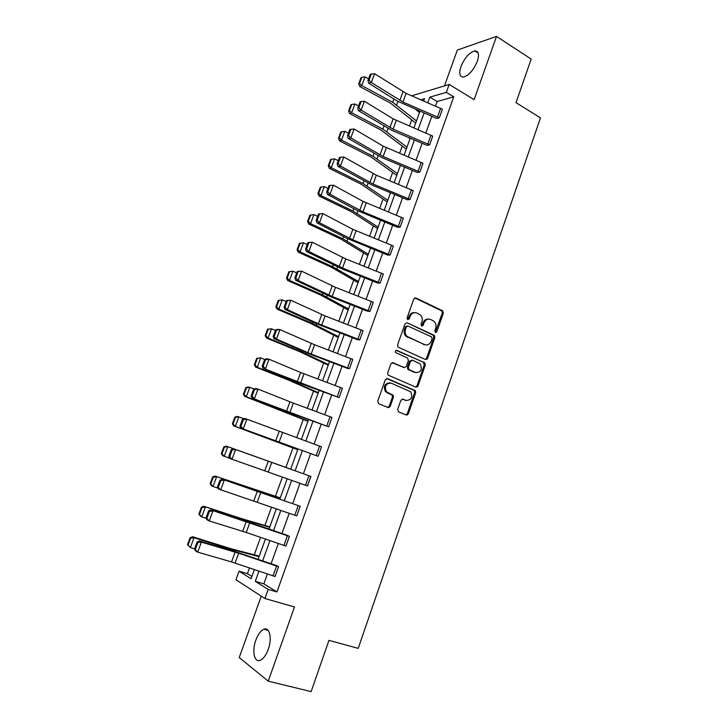 <?xml version="1.0" encoding="UTF-8"?>
<svg xmlns="http://www.w3.org/2000/svg" width="728" height="728" viewBox="0 0 728 728"><rect width="100%" height="100%" fill="white"/><g stroke="black" fill="none" stroke-linecap="round" stroke-linejoin="round"><path stroke-width="1.09" d="M435.417 332.505L436.864 331.75L443.334 313.149L442.488 310.71L415.879 297.989L413.759 299.035L407.098 317.918L407.716 319.656L409.218 318.9L410.073 316.452C411.584 313.14 413.859 312.003 416.889 313.031L420.338 314.896C422.213 316.816 422.731 319.173 421.912 321.976L421.066 324.406L421.676 326.135L423.15 325.38L423.996 322.95C425.489 319.656 427.727 318.518 430.703 319.519L434.079 321.339C435.936 323.232 436.463 325.58 435.653 328.383L434.816 330.803L435.417 332.505M435.235 332.396L442.287 313.104L441.769 310.883L414.787 297.934M407.58 319.583L409.063 316.407L410.073 316.452M421.512 326.044L422.968 322.886L423.996 322.95M255.828 640.121C258.04 634.261 260.733 630.639 263.918 629.256C269.651 626.735 272.317 638.483 268.232 649.403C266.02 655.282 263.336 658.913 260.169 660.314C254.236 662.899 251.779 650.796 255.828 640.121M460.951 66.576C464.637 57.849 469.232 52.607 474.729 50.869C478.596 50.887 479.47 54.363 477.331 61.298C473.619 70.07 469.032 75.321 463.59 77.05C459.659 77.022 458.776 73.537 460.951 66.576M261.279 596.141L239.23 657.548L268.232 681.162L311.138 691.6L328.956 640.367L358.212 648.357L540.485 117.881L516.015 102.648L531.176 59.077L496.514 36.4L457.33 50.059L444.48 85.849M397.652 409.427L398.544 411.866L406.188 414.996L408.326 413.822L415.67 392.692L415.306 390.627L387.469 378.624L385.285 379.779L377.723 401.228L378.633 403.694L388.07 407.562L390.235 406.379L393.448 397.242L393.102 395.195L386.386 391.746C384.238 386.104 385.876 383.246 391.309 383.165L410.692 391.8C412.931 397.361 411.356 400.236 405.969 400.409L402.975 399.162L400.837 400.327L397.652 409.427M411.73 95.805L449.167 84.439L474.119 99.645L496.514 36.4M449.167 84.439L446.328 92.347L429.829 97.152L427.8 102.766M267.404 573.973L263.854 583.847L276.949 591.955L453.762 96.833L446.328 92.347M276.949 591.955L268.177 589.398L264.91 598.507L235.954 579.734L239.057 571.189L251.096 578.715L254.4 569.578M268.232 681.162L294.503 606.961L264.91 598.507M425.507 359.514L427.6 358.404L434.834 337.592L434.361 335.417L407.152 322.759L405.005 323.851L397.561 344.963L397.979 347.11L425.507 359.514M425.289 365.037L417.999 386.004L415.888 387.15L388.042 375.066L387.678 372.991L390.9 363.864L393.065 362.726L404.195 367.585L406.333 366.457L408.435 360.46L407.553 358.003L395.659 352.652C395.031 351.16 395.441 350.405 396.887 350.377L424.87 362.917L425.289 365.037L424.26 364.91L416.971 385.84L417.999 386.004M411.72 119.811L409.454 126.071M402.229 146.019L399.59 153.308M392.665 172.436L389.662 180.744M383.037 199.044L379.652 208.408M373.337 225.853L369.56 236.281M363.554 252.871L359.386 264.382M353.699 280.098L349.14 292.702M343.771 307.525L338.802 321.248M333.761 335.171L328.383 350.022M323.678 363.035L317.89 379.033M313.513 391.109L307.298 408.272M303.276 419.401L296.633 437.756M292.947 447.92L285.886 467.421M282.409 477.049L275.43 496.323M271.535 507.098L264.892 525.443M260.569 537.382L254.263 554.8M249.513 567.922L247.429 573.673L251.915 576.449M407.571 414.833L407.944 413.75M416.452 386.659L417.244 387.005L417.617 385.949M426.917 359.213L427.209 358.358M247.429 573.673L239.057 571.189M423.669 100.974L424.497 98.699L420.857 99.754M258.103 559.322L265.42 539.057M269.041 529.029L276.358 508.781M279.898 498.98L287.205 478.76M290.663 469.178L297.925 449.067M301.392 439.485L308.545 419.674M312.03 410.028L319.082 390.508M322.586 380.799L329.529 361.579M333.06 351.806L339.903 332.878M343.452 323.05L350.186 304.404M353.753 294.512L360.387 276.158M363.982 266.211L370.516 248.13M374.128 238.129L380.562 220.32M384.193 210.265L390.526 192.729M394.176 182.628L400.418 165.356M404.086 155.201L410.228 138.193M413.914 127.982L419.965 111.238M258.941 571.107L255.264 581.326L268.177 589.398M424.106 113.022L418.072 129.757M414.396 139.958L408.262 156.957M404.604 167.112L398.38 184.375M394.74 194.476L388.415 212.003M384.794 222.049L378.378 239.849M374.774 249.841L368.259 267.913M364.673 277.85L358.058 296.205M354.5 306.088L347.775 324.724M344.235 334.543L337.41 353.471M333.897 363.226L326.963 382.446M323.469 392.146L316.434 411.648M312.958 421.294L305.815 441.095M302.366 450.678L295.122 470.779M291.664 480.353L284.375 500.564M280.844 510.355L273.555 530.585M269.942 540.604L262.635 560.86M263.854 583.847L255.264 581.326M453.762 96.833L437.146 101.501L435.499 106.097M431.822 116.343L425.807 133.06M422.149 143.261L416.043 160.242M412.403 170.379L406.206 187.624M402.584 197.716L396.287 215.233M392.683 225.271L386.295 243.052M382.71 253.035L376.221 271.089M372.654 281.017L366.066 299.354M362.526 309.227L355.828 327.846M352.306 337.656L345.518 356.556M342.014 366.311L335.117 385.503M331.631 395.195L324.633 414.678M321.175 424.315L314.068 444.098M310.629 453.662L303.412 473.746M299.981 483.31L292.729 503.494M289.207 513.285L281.945 533.497M278.351 543.498L271.08 563.736M437.146 101.501L429.829 97.152M278.56 566.739L238.666 553.216L201.392 542.114L199.254 540.904L232.905 550.859L276.44 565.547L278.56 566.739L275.057 576.512L231.549 561.934L197.688 552.143L195.559 550.887L194.431 549.085L195.277 549.585L197.88 542.56L197.024 542.078L194.431 549.085M289.425 536.39L210.72 509.919L244.007 520.438L287.305 535.335L289.425 536.39L285.949 546.091L246.228 532.45L209.227 520.939L207.061 519.819L205.96 517.954L206.825 518.391L209.4 511.429L208.536 511.001L205.96 517.954M300.209 506.288L222.095 479.188L300.209 506.288L296.76 515.906L218.464 489.007L217.399 487.068L218.273 487.46L220.83 480.562L219.947 480.18L217.399 487.068M310.901 476.43L233.379 448.712L310.901 476.43L307.48 485.976L229.766 458.449L228.738 456.456L229.629 456.793L232.168 449.94L231.267 449.613L228.738 456.456M318.081 456.265L321.503 446.81L318.118 456.283L240.986 428.146L318.118 456.283M328.628 426.808L331.995 417.426L328.665 426.826L252.106 398.098L289.171 412.549L328.665 426.826M339.093 397.597L342.433 388.279L339.121 397.606L263.136 368.286L299.818 383.31L339.121 397.606M349.476 368.614L352.78 359.368L349.504 368.623L311.193 354.045L276.458 339.084L274.074 338.729L310.383 354.309L347.147 368.268L349.504 368.623M359.769 339.858L363.054 330.685L359.769 339.858L318.4 323.76L287.351 309.646L284.93 309.409L315.906 323.478L357.448 339.648L359.805 339.867M369.988 311.329L373.273 302.247L370.015 311.347L332.159 296.478L298.143 280.444L295.695 280.326L331.258 297.006L367.594 311.229L370.015 311.347M380.116 283.028L383.383 274.019L380.153 283.046L342.515 268.041L308.854 251.479L306.37 251.479L341.578 268.687L377.732 283.055L380.153 283.046M390.172 254.955L393.384 246L390.172 254.955L352.789 239.821L319.474 222.75L316.962 222.859L346.965 238.393L387.76 255.091L390.208 254.964M403.33 218.209L400.182 227.109L362.981 211.83L330.012 194.258L327.464 194.476L357.157 210.483L397.706 227.345L400.182 227.109L403.33 218.209L363.035 201.392L333.369 185.167L330.012 194.258L327.709 191.855L330.057 185.494L329.038 185.594L326.69 191.946L327.709 191.855M410.055 199.454L413.24 190.654L410.082 199.472L373.1 184.057L340.467 165.984L337.883 166.321L372.026 185.076L407.571 199.818L410.082 199.472M419.874 172.026L423.004 163.281L419.901 172.045L383.137 156.502L350.832 137.938L348.221 138.384L382.027 157.639L417.362 172.5L419.901 172.045M429.62 144.817L432.723 136.136L429.647 144.836L393.093 129.156L361.115 110.119L358.476 110.674L391.937 130.412L427.054 145.373L429.647 144.836M439.284 117.818L442.406 109.218L439.284 117.818L402.966 102.029L371.326 82.519L368.659 83.174L397.133 100.992L436.691 118.473L439.321 117.827M427.018 359.259L426.226 358.904M407.371 414.951L406.561 414.623M389.262 407.516L388.488 407.198M428.537 319.11C425.98 318.873 424.124 320.129 422.968 322.886M414.651 312.603C412.075 312.394 410.21 313.659 409.063 316.407M425.398 359.459L426.562 358.285L433.797 337.51L433.324 335.335L407.152 322.759M432.104 338.584L431.504 336.873L407.935 326.026L406.433 326.781L405.523 329.375C404.723 332.077 405.196 334.398 406.943 336.318L424.515 344.635C427.509 345.591 429.738 344.426 431.213 341.141L432.104 338.584M407.225 325.98L405.423 326.717L406.433 326.781M425.425 344.926L405.933 336.236C404.186 334.316 403.712 332.004 404.513 329.302L405.423 326.717M415.688 387.069L416.971 385.84M392.174 362.644L403.958 367.549M396.096 350.368L424.424 362.608M415.597 372.554C421.039 372.381 422.559 369.487 420.138 363.882L412.667 360.269L410.537 361.388L408.444 367.376L408.836 369.478L416.061 372.727M411.857 360.178L409.527 361.27L410.537 361.388M414.578 372.418L407.826 369.342L407.434 367.249L409.527 361.27M424.26 364.91L423.396 362.489M406.233 400.509L402.202 399.071M389.908 382.864C384.721 383.356 383.219 386.259 385.403 391.573L387.897 392.847M387.815 407.452L389.252 406.188L392.447 397.06L392.11 395.022L386.914 392.674M405.896 414.878L407.316 413.613L414.651 392.519L414.287 390.463L386.623 378.533M361.78 77.332L360.961 77.732L358.713 83.784L359.523 83.402L361.78 77.332L364.974 76.886L368.577 78.852M415.633 109.373L419.492 112.54M364.974 76.886L361.761 85.558L392.711 102.311L416.471 120.912M359.523 83.402L361.761 85.558L359.732 86.514L358.713 83.784M415.715 123.005L390.59 103.194L359.732 86.514M442.369 109.2L406.115 93.384L374.574 73.719L371.326 82.519L369.05 80.171L371.335 74.01L370.261 74.283L367.986 80.435L369.05 80.171M367.986 80.435L368.659 83.174M374.574 73.719L371.335 74.01M351.706 104.45L350.905 104.796L348.639 110.902L349.44 110.556L351.706 104.45L354.918 104.004L358.549 105.924M408.281 137.364L410.028 138.73M354.918 104.004L351.679 112.731L382.892 129.174L406.988 147.165M349.44 110.556L351.679 112.731L349.686 113.586L348.639 110.902M406.279 149.113L380.799 129.948L349.686 113.586M341.559 131.768L340.777 132.077L338.493 138.229L339.275 137.929L341.559 131.768L344.781 131.322L348.439 133.215M344.781 131.322L341.523 140.131L372.991 156.247L397.424 173.628M339.275 137.929L341.523 140.131L339.557 140.868L338.493 138.229M396.778 175.412L370.934 156.911L339.557 140.868M432.723 136.136L393.138 118.846L364.4 101.247L361.115 110.119L358.84 107.762L361.134 101.547L360.078 101.784L357.785 107.981L358.84 107.762M357.785 107.981L358.476 110.674M364.4 101.247L361.134 101.547M423.004 163.281L383.183 146.146L354.136 129.002L350.832 137.938L348.548 135.563L350.86 129.311L349.813 129.502L347.502 135.745L348.548 135.563M347.502 135.745L348.221 138.384M354.136 129.002L350.86 129.311M331.331 159.305L330.558 159.569L328.255 165.775L329.029 165.52L331.331 159.305L334.571 158.868L338.256 160.715M334.571 158.868L331.276 167.74L363.017 183.529L387.796 200.282M329.029 165.52L331.276 167.74L329.356 168.359L328.255 165.775M387.205 201.911L360.988 184.084L329.356 168.359M413.204 190.645L376.321 175.202L343.798 156.975L340.467 165.984L338.165 163.6L340.504 157.284L339.466 157.439L337.137 163.736L338.165 163.6M337.137 163.736L337.883 166.321M343.798 156.975L340.504 157.284M321.021 187.06L320.265 187.287L317.945 193.53L318.7 193.32L321.021 187.06L324.269 186.623L327.991 188.434M324.269 186.623L320.957 195.568L352.962 211.029L378.096 227.136M318.7 193.32L320.957 195.568L319.064 196.078L317.945 193.53M377.568 228.61L350.969 211.466L319.064 196.078M326.69 191.946L327.464 194.476M333.369 185.167L330.057 185.494M310.629 215.042L309.891 215.215L307.553 221.512L308.29 221.348L310.629 215.042L313.895 214.596L317.645 216.371M313.895 214.596L310.547 223.614L342.833 238.739L368.322 254.199M308.29 221.348L310.547 223.614L308.699 224.015L307.553 221.512M367.849 255.519L340.877 239.066L308.699 224.015M318.527 213.987L322.859 213.595L319.474 222.75L317.162 220.338L319.537 213.932L318.527 213.987L316.161 220.393L317.162 220.338M393.384 246L352.834 229.338L322.859 213.595L319.537 213.932M316.161 220.393L316.962 222.859M300.154 243.243L299.436 243.37L297.07 249.713L297.798 249.595L300.154 243.243L303.43 242.797L307.216 244.535M303.43 242.797L300.063 251.888L332.623 266.666L358.467 281.472M297.798 249.595L300.063 251.888L298.243 252.17L297.07 249.713M358.058 282.628L330.694 266.885L298.243 252.17M307.926 242.606L312.267 242.251L308.854 251.479L306.534 249.058L308.927 242.597L307.926 242.606L305.542 249.058L306.534 249.058M383.356 274.01L345.818 258.968L312.267 242.251L308.927 242.597M305.542 249.058L306.37 251.479M288.889 271.744L286.514 278.142L287.223 278.078L289.598 271.662L288.889 271.744L292.884 271.226L296.706 272.927M289.598 271.662L292.884 271.226L289.489 280.389L322.331 294.822L348.539 308.954M287.223 278.078L289.489 280.389L287.706 280.544L286.514 278.142M348.184 309.937L320.438 294.913L287.706 280.544M297.242 271.462L301.583 271.135L298.143 280.444L295.814 278.005L298.225 271.489L297.242 271.462L294.831 277.959L295.814 278.005M373.246 302.238L335.49 287.342L301.583 271.135L298.225 271.489M294.831 277.959L295.695 280.326M278.26 300.355L275.866 306.797L276.558 306.779L278.961 300.318L278.26 300.355L282.255 299.881L286.104 301.538M278.961 300.318L282.255 299.881L278.833 309.118L311.957 323.196L338.538 336.645M276.558 306.779L278.833 309.118L277.095 309.154L275.866 306.797M338.247 337.464L310.101 323.168L277.095 309.154M286.468 300.546L290.818 300.255L287.351 309.646L285.012 307.198L287.442 300.628L286.468 300.546L284.047 307.107L285.012 307.198M363.054 330.685L325.07 315.934L290.818 300.255L287.442 300.628M284.047 307.107L284.93 309.409M267.549 329.183L265.138 335.69L265.811 335.717L268.232 329.211L267.549 329.183L271.535 328.774L275.421 330.385M268.232 329.211L271.535 328.774L268.086 338.083L301.501 351.797L328.455 364.555M265.811 335.717L268.086 338.083L266.384 337.992L265.138 335.69M328.219 365.201L299.681 351.651L266.384 337.992M275.612 329.875L277.568 329.302L279.962 329.62L276.458 339.084L274.119 336.618L276.567 330.002L275.612 329.875L273.164 336.482L274.119 336.618M352.78 359.368L314.578 344.763L279.962 329.62L276.567 330.002M273.164 336.482L274.074 338.729M256.747 358.258L254.318 364.81L254.973 364.892L257.412 358.331L256.747 358.258L260.733 357.894L264.655 359.459L262.189 366.102L263.136 366.293L265.602 359.614L264.664 359.441L266.657 358.786L269.014 359.223L265.483 368.768L263.136 366.293M257.412 358.331L260.733 357.894L257.257 367.276L290.954 380.626L318.291 392.683M254.973 364.892L257.257 367.276L255.592 367.067L254.318 364.81M318.127 393.156L289.18 380.353L255.592 367.067M342.433 388.279L300.637 372.49L269.014 359.223L265.602 359.614M389.098 407.589L388.424 407.234M262.189 366.102L263.136 368.286M245.864 387.56L243.407 394.166L244.053 394.303L246.51 387.687L245.864 387.56L248.212 386.95L254.345 388.989M246.51 387.687L249.85 387.251L246.337 396.714L308.053 421.03M244.053 394.303L246.337 396.714L244.717 396.369L243.407 394.166M307.953 421.33L244.717 396.369M253.626 389.252L255.655 388.515L257.976 389.08L254.418 398.698L252.061 396.205L254.545 389.471L253.626 389.252L251.133 395.968L252.061 396.205M331.995 417.426L293.329 403.112L257.976 389.08L254.545 389.471M251.133 395.968L252.106 398.098M234.889 417.108L232.414 423.769L233.042 423.96L235.517 417.281L234.889 417.108L237.273 416.416L243.935 418.736M235.517 417.281L238.866 416.853L235.326 426.39L297.734 449.604M233.042 423.96L235.326 426.39L233.752 425.916L232.414 423.769M297.697 449.713L233.752 425.916M242.488 419.31L244.562 418.491L246.847 419.173L243.261 428.874L240.886 426.371L243.407 419.583L242.488 419.31L239.976 426.089L240.886 426.371M321.467 446.801L246.847 419.173L243.407 419.583M239.976 426.089L240.986 428.146M290.681 469.132L226.244 446.127L290.672 469.141M224.433 447.119L223.824 446.892L221.33 453.608L221.94 453.853L224.433 447.119L227.8 446.692L224.224 456.31L229.648 458.221M221.94 453.853L224.224 456.31L222.695 455.701L221.33 453.608M223.824 446.892L226.244 446.127M232.168 449.94L235.626 449.522L232.014 459.304L229.629 456.793M233.379 448.712L231.267 449.613M280.289 497.897L215.124 476.085L280.216 498.089M213.268 477.204L212.667 476.931L210.146 483.701L210.747 483.993L213.268 477.204L216.635 476.776L213.04 486.477L217.991 488.151M210.747 483.993L213.04 486.477L211.548 485.74L210.146 483.701M212.667 476.931L215.124 476.085M220.83 480.562L224.315 480.125L220.666 489.99L218.273 487.46M222.095 479.188L219.947 480.18M269.815 526.89L242.005 518.755L203.913 506.288L240.495 518.655L269.679 527.272M202.002 507.543L201.419 507.207L198.881 514.032L199.454 514.387L202.002 507.543L205.378 507.116L201.756 516.889L206.179 518.327M199.454 514.387L201.756 516.889L200.3 516.015L198.881 514.032M201.419 507.207L203.913 506.288M209.4 511.429L212.904 510.992L209.227 520.939L206.825 518.391M210.72 509.919L208.536 511.001M259.259 556.11L231.04 548.748L192.611 536.736L194.03 537.71L229.457 548.839L259.059 556.683M190.636 538.129L190.072 537.737L187.515 544.626L188.079 545.026L190.636 538.129L194.03 537.71L190.381 547.565L194.522 548.848M188.079 545.026L190.381 547.565L187.515 544.626M190.072 537.737L192.611 536.736M197.88 542.56L201.392 542.114L197.688 552.143L195.277 549.585M199.254 540.904L197.024 542.078M435.826 331.677L436.864 331.75M408.199 318.846L409.218 318.9M422.122 325.316L423.15 325.38M414.86 297.961L415.879 297.989M441.441 310.665L442.488 310.71M442.287 313.104L443.334 313.149M432.942 335.08L433.979 335.162M433.797 337.51L434.834 337.592M426.562 358.285L427.6 358.404M404.513 329.302L405.523 329.375M407.343 337.21L408.353 337.291M423.487 344.535L424.515 344.635M392.265 362.626L393.065 362.726M403.185 367.449L404.195 367.585M396.278 350.314L396.887 350.377M407.434 367.249L408.444 367.376M408.317 369.688L409.327 369.824M402.393 399.053L402.975 399.162M404.959 400.227L405.969 400.409M391.555 394.612L392.547 394.794M392.447 397.06L393.448 397.242M389.252 406.188L390.235 406.379M386.759 378.514L387.469 378.624M413.777 390.108L414.796 390.272M414.651 392.519L415.67 392.692M407.316 413.613L408.326 413.822M393.93 98.99L392.711 102.311M397.925 101.474L396.678 104.905M402.966 102.029L406.115 93.384M399.854 100.409L403.012 91.755M437.519 116.926L440.613 108.308M384.02 126.09L382.892 129.174M388.06 128.51L386.896 131.695M374.028 153.408L372.991 156.247M378.114 155.765L377.04 158.704M393.093 129.156L396.269 120.439M389.953 127.573L393.138 118.846M427.837 143.944L430.949 135.262M383.137 156.502L386.331 147.711M379.971 154.937L383.183 146.146M418.081 171.171L421.221 162.417M363.964 180.935L363.017 183.529M368.095 183.238L367.112 185.913M373.1 184.057L376.321 175.202M369.915 182.519L373.146 173.655M408.244 198.608L411.402 189.79M353.826 208.681L352.962 211.029M357.994 210.92L357.111 213.34M362.981 211.83L366.239 202.903M359.778 210.328L363.035 201.392M398.334 226.262L401.519 217.372M343.598 236.655L342.833 238.739M347.811 238.82L347.019 240.977M352.789 239.821L356.065 230.822M349.558 238.347L352.834 229.338M388.343 254.136L391.555 245.181M333.288 264.837L332.623 266.666M337.546 266.939L336.855 268.832M342.515 268.041L345.818 258.968M339.257 266.594L342.56 257.512M378.278 282.227L381.508 273.2M322.904 293.257L322.331 294.822M327.2 295.286L326.608 296.906M332.159 296.478L335.49 287.342M328.874 295.067L332.205 285.913M368.122 310.547L371.389 301.447M312.43 321.894L311.957 323.196M316.771 323.86L316.289 325.207M321.721 325.143L325.07 315.934M318.4 323.76L321.767 314.541M357.894 339.084L361.179 329.911M301.874 350.769L301.501 351.797M306.261 352.671L305.878 353.726M311.193 354.045L314.578 344.763M307.853 352.698L311.247 343.398M347.584 367.858L350.896 358.613M291.236 379.88L290.954 380.626M295.668 381.7L295.386 382.473M300.582 383.183L303.995 373.819M297.215 381.863L300.637 372.49M337.191 396.851L340.531 387.533M280.507 409.218L280.335 409.682M284.985 410.974L284.812 411.457M289.89 412.549L293.329 403.112M286.495 411.265L289.944 401.811M326.708 426.089L330.075 416.698M279.106 442.16L282.573 432.641M275.685 440.904L279.161 431.376M316.152 455.564L319.546 446.091M307.444 485.958L310.865 476.412M268.241 472.008L271.735 462.416M264.783 470.789L268.286 461.188M305.496 485.267L308.918 475.721M296.724 515.897L300.173 506.279M257.275 502.111L260.797 492.437M253.799 500.919L257.33 491.236M294.767 515.224L298.216 505.596M240.495 518.655L240.267 519.264M245.163 520.111L244.936 520.738M285.913 546.073L289.389 536.372M246.228 532.45L249.777 522.704M242.715 531.303L246.273 521.539M283.938 545.427L287.414 535.717M229.457 548.839L229.129 549.749M234.179 550.204L233.834 551.141M275.02 576.503L278.524 566.73M235.089 563.053L238.666 553.216M231.549 561.934L235.135 552.088M273.027 575.866L276.531 566.084M263.918 629.256L268.15 630.393M474.729 50.869L478.196 53.08M441.769 310.883L442.815 310.92M433.324 335.335L434.361 335.417M405.933 336.236L406.943 336.318M407.826 369.342L408.836 369.478M423.842 362.799L424.87 362.917M385.403 391.573L386.386 391.746M392.11 395.022L393.102 395.195M414.287 390.463L415.306 390.627"/></g></svg>
